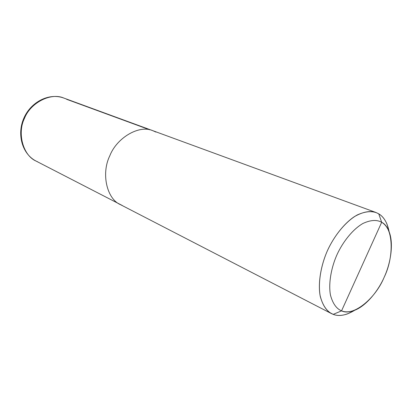 <?xml version="1.0" encoding="UTF-8"?>
<svg xmlns="http://www.w3.org/2000/svg" width="412" height="412" viewBox="0 0 412 412"><rect width="100%" height="100%" fill="white"/><g stroke="black" fill="none" stroke-linecap="round" stroke-linejoin="round"><path stroke-width="0.62" d="M381.672 222.279C393.465 227.769 394.243 256.928 384.082 277.451C375.368 298.674 353.192 316.771 341.553 310.854L381.672 222.279C376.789 219.539 370.532 219.941 362.9 223.489C352.739 229.319 342.851 241.895 337.052 254.559C331.341 267.27 328.302 283.209 330.455 295.069C332.695 303.443 336.393 308.706 341.553 310.854L333.205 314.366L329.765 312.59L333.205 314.366C327.246 311.972 322.941 306.013 320.284 296.496C317.693 282.998 321.092 264.767 327.617 250.249C334.245 235.777 345.611 221.465 357.266 214.94C366.016 211.001 373.174 210.63 378.746 213.838L375.868 212.453C369.894 210.481 362.725 211.881 354.361 216.655C343.345 224.04 333.164 237.775 327.133 251.33C321.128 265.153 317.94 282.112 320.021 295.131C322.21 304.432 326.01 310.581 331.433 313.584L333.205 314.366C339.164 316.704 346.363 315.319 354.799 310.215L347.749 313.805C342.14 315.777 337.294 315.968 333.205 314.366L341.553 310.854C336.393 308.706 332.695 303.443 330.455 295.069C328.302 283.209 331.341 267.27 337.052 254.559C342.851 241.895 352.739 229.319 362.9 223.489C370.532 219.941 376.789 219.539 381.672 222.279L341.553 310.854C345.102 312.291 349.33 312.147 354.238 310.427C365.851 306.265 378.36 290.965 384.432 276.668C390.998 262.31 393.738 242.637 388.969 231.384C387.126 227.053 384.69 224.015 381.672 222.279L378.746 213.838L381.672 222.279M66.62 99.297L149.762 129.806L63.762 98.041C50.666 92.226 30.297 102.995 24.473 118.352C16.98 133.344 23.149 155.525 36.065 161.071L37.78 161.875M36.065 161.071C23.149 155.525 16.98 133.344 24.473 118.352C30.297 102.995 50.666 92.226 63.762 98.041C49.219 92.592 30.931 101.821 23.886 118.115C16.645 134.333 22.217 154.042 36.065 161.071L122.235 205.47M155.901 132.061L152.909 130.717C139.199 124.481 116.751 137.747 109.783 155.834C101.028 173.565 106.796 198.934 120.428 204.63C106.796 198.934 101.028 173.565 109.783 155.834C116.751 137.747 139.199 124.481 152.909 130.717L375.868 212.453M389.191 231.941C387.398 222.907 383.917 216.872 378.746 213.838C382.192 215.873 384.968 219.369 387.069 224.324L389.191 231.941M63.762 98.041L152.909 130.717M120.428 204.63L331.433 313.584M387.069 224.324L388.969 231.384M347.749 313.805L354.238 310.427"/></g></svg>
